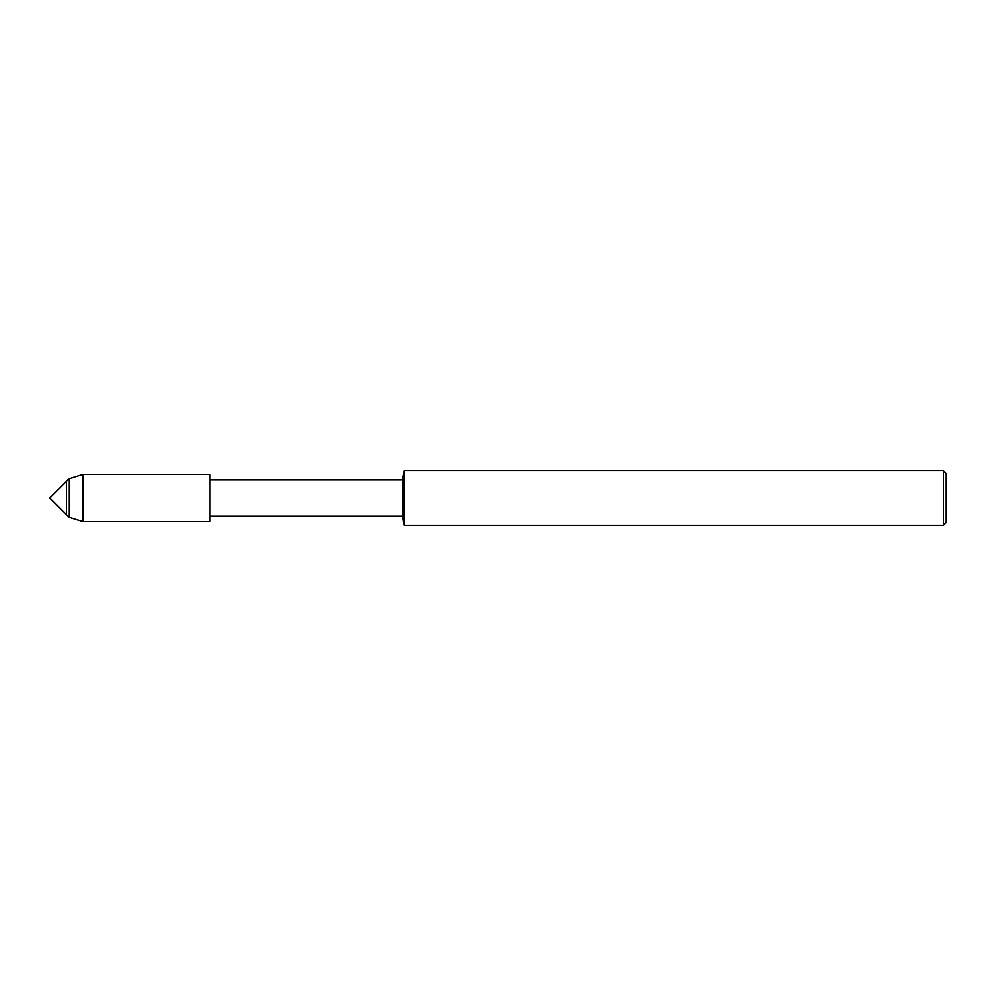 <?xml version="1.0" encoding="UTF-8"?>
<svg xmlns="http://www.w3.org/2000/svg" width="996" height="996" viewBox="0 0 996 996"><rect width="100%" height="100%" fill="white"/><g stroke="black" fill="none" stroke-linecap="round" stroke-linejoin="round"><path stroke-width="1.49" d="M66.508 514.708L66.508 481.292L49.8 498L66.508 514.708L66.508 481.292L68.985 478.815L68.985 517.185L66.508 514.708M83.116 474.507L83.116 521.493L209.932 521.493L209.932 474.507L209.932 521.493L209.932 474.507L83.116 474.507L68.985 478.815M943.461 525.402L943.461 470.598L946.2 473.337L946.2 522.663L943.461 525.402L404.115 525.402L402.645 516.015L402.645 479.985L209.957 479.985M404.115 525.402L404.115 470.598L402.645 479.985M402.645 516.015L209.957 516.015M943.461 470.598L404.115 470.598M83.116 521.493L68.985 517.185"/></g></svg>
